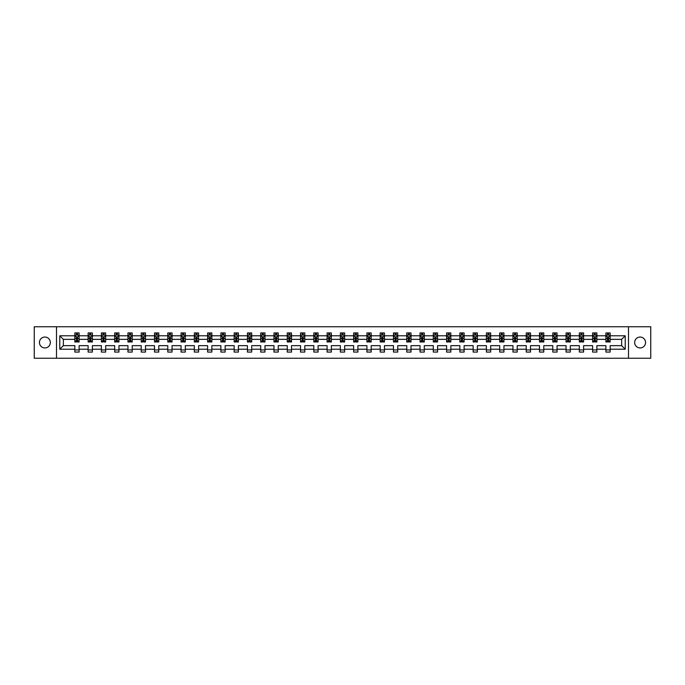 <?xml version="1.0" encoding="UTF-8"?>
<svg xmlns="http://www.w3.org/2000/svg" width="685" height="685" viewBox="0 0 685 685"><rect width="100%" height="100%" fill="white"/><g stroke="black" fill="none" stroke-linecap="round" stroke-linejoin="round"><path stroke-width="1.03" d="M640.115 337.054A5.446 5.446 0 0 0 634.661 342.5A5.446 5.446 0 0 0 640.115 347.946A5.446 5.446 0 0 0 645.561 342.5A5.446 5.446 0 0 0 640.115 337.054M44.885 337.054A5.446 5.446 0 0 0 39.439 342.5A5.446 5.446 0 0 0 44.885 347.946A5.446 5.446 0 0 0 50.339 342.5A5.446 5.446 0 0 0 44.885 337.054M628.496 358.246L650.75 358.246L650.75 326.754L628.496 326.754L628.496 358.246L56.504 358.246L56.504 326.754L34.25 326.754L34.25 358.246L56.504 358.246M610.155 349.222L610.155 345.651L621.646 345.651L625.217 349.222L610.155 349.222L610.155 352.073L605.9 352.073L605.9 349.222L596.875 349.222L596.875 352.073L592.619 352.073L592.619 349.222L583.603 349.222L583.603 352.073L579.347 352.073L579.347 349.222L570.322 349.222L570.322 352.073L566.067 352.073L566.067 349.222L557.051 349.222L557.051 352.073L552.795 352.073L552.795 349.222L543.77 349.222L543.77 352.073L539.515 352.073L539.515 349.222L530.498 349.222L530.498 352.073L526.243 352.073L526.243 349.222L517.218 349.222L517.218 352.073L512.962 352.073L512.962 349.222L503.946 349.222L503.946 352.073L499.69 352.073L499.69 349.222L490.665 349.222L490.665 352.073L486.41 352.073L486.41 349.222L477.394 349.222L477.394 352.073L473.138 352.073L473.138 349.222L464.113 349.222L464.113 352.073L459.858 352.073L459.858 349.222L450.841 349.222L450.841 352.073L446.586 352.073L446.586 349.222L437.561 349.222L437.561 352.073L433.305 352.073L433.305 349.222L424.289 349.222L424.289 352.073L420.033 352.073L420.033 349.222L411.009 349.222L411.009 352.073L406.753 352.073L406.753 349.222L397.737 349.222L397.737 352.073L393.481 352.073L393.481 349.222L384.456 349.222L384.456 352.073L380.201 352.073L380.201 349.222L371.184 349.222L371.184 352.073L366.929 352.073L366.929 349.222L357.904 349.222L357.904 352.073L353.648 352.073L353.648 349.222L344.623 349.222L344.623 352.073L340.376 352.073L340.376 349.222L331.352 349.222L331.352 352.073L327.096 352.073L327.096 349.222L318.071 349.222L318.071 352.073L313.816 352.073L313.816 349.222L304.799 349.222L304.799 352.073L300.544 352.073L300.544 349.222L291.519 349.222L291.519 352.073L287.263 352.073L287.263 349.222L278.247 349.222L278.247 352.073L273.991 352.073L273.991 349.222L264.967 349.222L264.967 352.073L260.711 352.073L260.711 349.222L251.695 349.222L251.695 352.073L247.439 352.073L247.439 349.222L238.414 349.222L238.414 352.073L234.159 352.073L234.159 349.222L225.142 349.222L225.142 352.073L220.887 352.073L220.887 349.222L211.862 349.222L211.862 352.073L207.606 352.073L207.606 349.222L198.59 349.222L198.59 352.073L194.334 352.073L194.334 349.222L185.31 349.222L185.31 352.073L181.054 352.073L181.054 349.222L172.038 349.222L172.038 352.073L167.782 352.073L167.782 349.222L158.757 349.222L158.757 352.073L154.502 352.073L154.502 349.222L145.485 349.222L145.485 352.073L141.23 352.073L141.23 349.222L132.205 349.222L132.205 352.073L127.949 352.073L127.949 349.222L118.933 349.222L118.933 352.073L114.678 352.073L114.678 349.222L105.653 349.222L105.653 352.073L101.397 352.073L101.397 349.222L92.381 349.222L92.381 352.073L88.125 352.073L88.125 349.222L79.1 349.222L79.1 352.073L74.845 352.073L74.845 349.222L59.783 349.222L59.783 335.778L74.845 335.778L74.845 332.927L79.1 332.927L79.1 335.778L88.125 335.778L88.125 332.927L92.381 332.927L92.381 335.778L101.397 335.778L101.397 332.927L105.653 332.927L105.653 335.778L114.678 335.778L114.678 332.927L118.933 332.927L118.933 335.778L127.949 335.778L127.949 332.927L132.205 332.927L132.205 335.778L141.23 335.778L141.23 332.927L145.485 332.927L145.485 335.778L154.502 335.778L154.502 332.927L158.757 332.927L158.757 335.778L167.782 335.778L167.782 332.927L172.038 332.927L172.038 335.778L181.054 335.778L181.054 332.927L185.31 332.927L185.31 335.778L194.334 335.778L194.334 332.927L198.59 332.927L198.59 335.778L207.606 335.778L207.606 332.927L211.862 332.927L211.862 335.778L220.887 335.778L220.887 332.927L225.142 332.927L225.142 335.778L234.159 335.778L234.159 332.927L238.414 332.927L238.414 335.778L247.439 335.778L247.439 332.927L251.695 332.927L251.695 335.778L260.711 335.778L260.711 332.927L264.967 332.927L264.967 335.778L273.991 335.778L273.991 332.927L278.247 332.927L278.247 335.778L287.263 335.778L287.263 332.927L291.519 332.927L291.519 335.778L300.544 335.778L300.544 332.927L304.799 332.927L304.799 335.778L313.816 335.778L313.816 332.927L318.071 332.927L318.071 335.778L327.096 335.778L327.096 332.927L331.352 332.927L331.352 335.778L340.376 335.778L340.376 332.927L344.623 332.927L344.623 335.778L353.648 335.778L353.648 332.927L357.904 332.927L357.904 335.778L366.929 335.778L366.929 332.927L371.184 332.927L371.184 335.778L380.201 335.778L380.201 332.927L384.456 332.927L384.456 335.778L393.481 335.778L393.481 332.927L397.737 332.927L397.737 335.778L406.753 335.778L406.753 332.927L411.009 332.927L411.009 335.778L420.033 335.778L420.033 332.927L424.289 332.927L424.289 335.778L433.305 335.778L433.305 332.927L437.561 332.927L437.561 335.778L446.586 335.778L446.586 332.927L450.841 332.927L450.841 335.778L459.858 335.778L459.858 332.927L464.113 332.927L464.113 335.778L473.138 335.778L473.138 332.927L477.394 332.927L477.394 335.778L486.41 335.778L486.41 332.927L490.665 332.927L490.665 335.778L499.69 335.778L499.69 332.927L503.946 332.927L503.946 335.778L512.962 335.778L512.962 332.927L517.218 332.927L517.218 335.778L526.243 335.778L526.243 332.927L530.498 332.927L530.498 335.778L539.515 335.778L539.515 332.927L543.77 332.927L543.77 335.778L552.795 335.778L552.795 332.927L557.051 332.927L557.051 335.778L566.067 335.778L566.067 332.927L570.322 332.927L570.322 335.778L579.347 335.778L579.347 332.927L583.603 332.927L583.603 335.778L592.619 335.778L592.619 332.927L596.875 332.927L596.875 335.778L605.9 335.778L605.9 332.927L610.155 332.927L610.155 335.778L625.217 335.778L625.217 349.222M628.496 326.754L56.504 326.754M605.9 335.778L605.9 339.349L596.875 339.349L596.875 335.778M596.875 349.222L596.875 345.651L605.9 345.651L605.9 349.222M592.619 335.778L592.619 339.349L583.603 339.349L583.603 335.778M583.603 349.222L583.603 345.651L592.619 345.651L592.619 349.222M579.347 335.778L579.347 339.349L570.322 339.349L570.322 335.778M570.322 349.222L570.322 345.651L579.347 345.651L579.347 349.222M566.067 335.778L566.067 339.349L557.051 339.349L557.051 335.778M557.051 349.222L557.051 345.651L566.067 345.651L566.067 349.222M552.795 335.778L552.795 339.349L543.77 339.349L543.77 335.778M543.77 349.222L543.77 345.651L552.795 345.651L552.795 349.222M539.515 335.778L539.515 339.349L530.498 339.349L530.498 335.778M530.498 349.222L530.498 345.651L539.515 345.651L539.515 349.222M526.243 335.778L526.243 339.349L517.218 339.349L517.218 335.778M517.218 349.222L517.218 345.651L526.243 345.651L526.243 349.222M512.962 335.778L512.962 339.349L503.946 339.349L503.946 335.778M503.946 349.222L503.946 345.651L512.962 345.651L512.962 349.222M499.69 335.778L499.69 339.349L490.665 339.349L490.665 335.778M490.665 349.222L490.665 345.651L499.69 345.651L499.69 349.222M486.41 335.778L486.41 339.349L477.394 339.349L477.394 335.778M477.394 349.222L477.394 345.651L486.41 345.651L486.41 349.222M473.138 335.778L473.138 339.349L464.113 339.349L464.113 335.778M464.113 349.222L464.113 345.651L473.138 345.651L473.138 349.222M459.858 335.778L459.858 339.349L450.841 339.349L450.841 335.778M450.841 349.222L450.841 345.651L459.858 345.651L459.858 349.222M446.586 335.778L446.586 339.349L437.561 339.349L437.561 335.778M437.561 349.222L437.561 345.651L446.586 345.651L446.586 349.222M433.305 335.778L433.305 339.349L424.289 339.349L424.289 335.778M424.289 349.222L424.289 345.651L433.305 345.651L433.305 349.222M420.033 335.778L420.033 339.349L411.009 339.349L411.009 335.778M411.009 349.222L411.009 345.651L420.033 345.651L420.033 349.222M406.753 335.778L406.753 339.349L397.737 339.349L397.737 335.778M397.737 349.222L397.737 345.651L406.753 345.651L406.753 349.222M393.481 335.778L393.481 339.349L384.456 339.349L384.456 335.778M384.456 349.222L384.456 345.651L393.481 345.651L393.481 349.222M380.201 335.778L380.201 339.349L371.184 339.349L371.184 335.778M371.184 349.222L371.184 345.651L380.201 345.651L380.201 349.222M366.929 335.778L366.929 339.349L357.904 339.349L357.904 335.778M357.904 349.222L357.904 345.651L366.929 345.651L366.929 349.222M353.648 335.778L353.648 339.349L344.623 339.349L344.623 335.778M344.623 349.222L344.623 345.651L353.648 345.651L353.648 349.222M340.376 335.778L340.376 339.349L331.352 339.349L331.352 335.778M331.352 349.222L331.352 345.651L340.376 345.651L340.376 349.222M327.096 335.778L327.096 339.349L318.071 339.349L318.071 335.778M318.071 349.222L318.071 345.651L327.096 345.651L327.096 349.222M313.816 335.778L313.816 339.349L304.799 339.349L304.799 335.778M304.799 349.222L304.799 345.651L313.816 345.651L313.816 349.222M300.544 335.778L300.544 339.349L291.519 339.349L291.519 335.778M291.519 349.222L291.519 345.651L300.544 345.651L300.544 349.222M287.263 335.778L287.263 339.349L278.247 339.349L278.247 335.778M278.247 349.222L278.247 345.651L287.263 345.651L287.263 349.222M273.991 335.778L273.991 339.349L264.967 339.349L264.967 335.778M264.967 349.222L264.967 345.651L273.991 345.651L273.991 349.222M260.711 335.778L260.711 339.349L251.695 339.349L251.695 335.778M251.695 349.222L251.695 345.651L260.711 345.651L260.711 349.222M247.439 335.778L247.439 339.349L238.414 339.349L238.414 335.778M238.414 349.222L238.414 345.651L247.439 345.651L247.439 349.222M234.159 335.778L234.159 339.349L225.142 339.349L225.142 335.778M225.142 349.222L225.142 345.651L234.159 345.651L234.159 349.222M220.887 335.778L220.887 339.349L211.862 339.349L211.862 335.778M211.862 349.222L211.862 345.651L220.887 345.651L220.887 349.222M207.606 335.778L207.606 339.349L198.59 339.349L198.59 335.778M198.59 349.222L198.59 345.651L207.606 345.651L207.606 349.222M194.334 335.778L194.334 339.349L185.31 339.349L185.31 335.778M185.31 349.222L185.31 345.651L194.334 345.651L194.334 349.222M181.054 335.778L181.054 339.349L172.038 339.349L172.038 335.778M172.038 349.222L172.038 345.651L181.054 345.651L181.054 349.222M167.782 335.778L167.782 339.349L158.757 339.349L158.757 335.778M158.757 349.222L158.757 345.651L167.782 345.651L167.782 349.222M154.502 335.778L154.502 339.349L145.485 339.349L145.485 335.778M145.485 349.222L145.485 345.651L154.502 345.651L154.502 349.222M141.23 335.778L141.23 339.349L132.205 339.349L132.205 335.778M132.205 349.222L132.205 345.651L141.23 345.651L141.23 349.222M127.949 335.778L127.949 339.349L118.933 339.349L118.933 335.778M118.933 349.222L118.933 345.651L127.949 345.651L127.949 349.222M114.678 335.778L114.678 339.349L105.653 339.349L105.653 335.778M105.653 349.222L105.653 345.651L114.678 345.651L114.678 349.222M101.397 335.778L101.397 339.349L92.381 339.349L92.381 335.778M92.381 349.222L92.381 345.651L101.397 345.651L101.397 349.222M88.125 335.778L88.125 339.349L79.1 339.349L79.1 335.778M79.1 349.222L79.1 345.651L88.125 345.651L88.125 349.222M74.845 335.778L74.845 339.349L63.354 339.349L63.354 345.651L74.845 345.651L74.845 349.222M59.783 335.778L63.354 339.349M621.646 345.651L621.646 339.349L610.155 339.349L610.155 335.778M607.518 335.051L608.537 335.051M594.237 335.051L595.265 335.051M580.966 335.051L581.985 335.051M567.685 335.051L568.713 335.051M554.413 335.051L555.432 335.051M541.133 335.051L542.16 335.051M527.861 335.051L528.88 335.051M514.581 335.051L515.599 335.051M501.309 335.051L502.328 335.051M488.028 335.051L489.047 335.051M474.756 335.051L475.775 335.051M461.476 335.051L462.495 335.051M448.204 335.051L449.223 335.051M434.924 335.051L435.943 335.051M421.652 335.051L422.671 335.051M408.371 335.051L409.39 335.051M395.091 335.051L396.118 335.051M381.819 335.051L382.838 335.051M368.539 335.051L369.566 335.051M355.267 335.051L356.286 335.051M341.986 335.051L343.014 335.051M328.714 335.051L329.733 335.051M315.434 335.051L316.461 335.051M302.162 335.051L303.181 335.051M288.882 335.051L289.909 335.051M275.61 335.051L276.629 335.051M262.329 335.051L263.348 335.051M249.057 335.051L250.076 335.051M235.777 335.051L236.796 335.051M222.505 335.051L223.524 335.051M209.225 335.051L210.244 335.051M195.953 335.051L196.972 335.051M182.672 335.051L183.691 335.051M169.4 335.051L170.419 335.051M156.12 335.051L157.139 335.051M142.84 335.051L143.867 335.051M129.568 335.051L130.587 335.051M116.287 335.051L117.315 335.051M103.015 335.051L104.034 335.051M89.735 335.051L90.762 335.051M76.463 335.051L77.482 335.051M74.845 349.949L79.1 349.949M88.125 349.949L92.381 349.949M101.397 349.949L105.653 349.949M114.678 349.949L118.933 349.949M127.949 349.949L132.205 349.949M141.23 349.949L145.485 349.949M154.502 349.949L158.757 349.949M167.782 349.949L172.038 349.949M181.054 349.949L185.31 349.949M194.334 349.949L198.59 349.949M207.606 349.949L211.862 349.949M220.887 349.949L225.142 349.949M234.159 349.949L238.414 349.949M247.439 349.949L251.695 349.949M260.711 349.949L264.967 349.949M273.991 349.949L278.247 349.949M287.263 349.949L291.519 349.949M300.544 349.949L304.799 349.949M313.816 349.949L318.071 349.949M327.096 349.949L331.352 349.949M340.376 349.949L344.623 349.949M353.648 349.949L357.904 349.949M366.929 349.949L371.184 349.949M380.201 349.949L384.456 349.949M393.481 349.949L397.737 349.949M406.753 349.949L411.009 349.949M420.033 349.949L424.289 349.949M433.305 349.949L437.561 349.949M446.586 349.949L450.841 349.949M459.858 349.949L464.113 349.949M473.138 349.949L477.394 349.949M486.41 349.949L490.665 349.949M499.69 349.949L503.946 349.949M512.962 349.949L517.218 349.949M526.243 349.949L530.498 349.949M539.515 349.949L543.77 349.949M552.795 349.949L557.051 349.949M566.067 349.949L570.322 349.949M579.347 349.949L583.603 349.949M592.619 349.949L596.875 349.949M605.9 349.949L610.155 349.949M63.354 345.651L59.783 349.222M625.217 335.778L621.646 339.349M77.482 334.032L76.463 334.032M75.641 335.196L74.845 335.196L74.845 332.927L76.463 332.927L76.463 335.093M74.845 340.925L74.845 341.986L76.463 341.986L76.463 340.925L74.845 340.925L74.845 339.349M79.1 339.349L79.1 341.986L77.482 341.986L77.482 337.44L76.463 337.44L76.463 340.925M78.304 335.196L79.1 335.196L79.1 332.927L77.482 332.927L77.482 335.093M79.1 336.797L78.253 335.093L75.692 335.093L74.845 336.797M90.762 334.032L89.735 334.032M88.922 335.196L88.125 335.196L88.125 332.927L89.735 332.927L89.735 335.093M88.125 340.925L88.125 341.986L89.735 341.986L89.735 340.925L88.125 340.925L88.125 339.349M92.381 339.349L92.381 341.986L90.762 341.986L90.762 337.44L89.735 337.44L89.735 340.925M91.576 335.196L92.381 335.196L92.381 332.927L90.762 332.927L90.762 335.093M92.381 336.797L91.525 335.093L88.973 335.093L88.125 336.797M104.034 334.032L103.015 334.032M102.202 335.196L101.397 335.196L101.397 332.927L103.015 332.927L103.015 335.093M101.397 340.925L101.397 341.986L103.015 341.986L103.015 340.925L101.397 340.925L101.397 339.349M105.653 339.349L105.653 341.986L104.034 341.986L104.034 337.44L103.015 337.44L103.015 340.925M104.856 335.196L105.653 335.196L105.653 332.927L104.034 332.927L104.034 335.093M105.653 336.797L104.805 335.093L102.245 335.093L101.397 336.797M117.315 334.032L116.287 334.032M115.474 335.196L114.678 335.196L114.678 332.927L116.287 332.927L116.287 335.093M114.678 340.925L114.678 341.986L116.287 341.986L116.287 340.925L114.678 340.925L114.678 339.349M118.933 339.349L118.933 341.986L117.315 341.986L117.315 337.44L116.287 337.44L116.287 340.925M118.128 335.196L118.933 335.196L118.933 332.927L117.315 332.927L117.315 335.093M118.933 336.797L118.077 335.093L115.525 335.093L114.678 336.797M130.587 334.032L129.568 334.032M128.754 335.196L127.949 335.196L127.949 332.927L129.568 332.927L129.568 335.093M127.949 340.925L127.949 341.986L129.568 341.986L129.568 340.925L127.949 340.925L127.949 339.349M132.205 339.349L132.205 341.986L130.587 341.986L130.587 337.44L129.568 337.44L129.568 340.925M131.409 335.196L132.205 335.196L132.205 332.927L130.587 332.927L130.587 335.093M132.205 336.797L131.357 335.093L128.806 335.093L127.949 336.797M143.867 334.032L142.84 334.032M142.026 335.196L141.23 335.196L141.23 332.927L142.84 332.927L142.84 335.093M141.23 340.925L141.23 341.986L142.84 341.986L142.84 340.925L141.23 340.925L141.23 339.349M145.485 339.349L145.485 341.986L143.867 341.986L143.867 337.44L142.84 337.44L142.84 340.925M144.681 335.196L145.485 335.196L145.485 332.927L143.867 332.927L143.867 335.093M145.485 336.797L144.629 335.093L142.078 335.093L141.23 336.797M157.139 334.032L156.12 334.032M155.307 335.196L154.502 335.196L154.502 332.927L156.12 332.927L156.12 335.093M154.502 340.925L154.502 341.986L156.12 341.986L156.12 340.925L154.502 340.925L154.502 339.349M158.757 339.349L158.757 341.986L157.139 341.986L157.139 337.44L156.12 337.44L156.12 340.925M157.961 335.196L158.757 335.196L158.757 332.927L157.139 332.927L157.139 335.093M158.757 336.797L157.91 335.093L155.358 335.093L154.502 336.797M170.419 334.032L169.4 334.032M168.578 335.196L167.782 335.196L167.782 332.927L169.4 332.927L169.4 335.093M167.782 340.925L167.782 341.986L169.4 341.986L169.4 340.925L167.782 340.925L167.782 339.349M172.038 339.349L172.038 341.986L170.419 341.986L170.419 337.44L169.4 337.44L169.4 340.925M171.233 335.196L172.038 335.196L172.038 332.927L170.419 332.927L170.419 335.093M172.038 336.797L171.181 335.093L168.63 335.093L167.782 336.797M183.691 334.032L182.672 334.032M181.859 335.196L181.054 335.196L181.054 332.927L182.672 332.927L182.672 335.093M181.054 340.925L181.054 341.986L182.672 341.986L182.672 340.925L181.054 340.925L181.054 339.349M185.31 339.349L185.31 341.986L183.691 341.986L183.691 337.44L182.672 337.44L182.672 340.925M184.513 335.196L185.31 335.196L185.31 332.927L183.691 332.927L183.691 335.093M185.31 336.797L184.462 335.093L181.91 335.093L181.054 336.797M196.972 334.032L195.953 334.032M195.131 335.196L194.334 335.196L194.334 332.927L195.953 332.927L195.953 335.093M194.334 340.925L194.334 341.986L195.953 341.986L195.953 340.925L194.334 340.925L194.334 339.349M198.59 339.349L198.59 341.986L196.972 341.986L196.972 337.44L195.953 337.44L195.953 340.925M197.785 335.196L198.59 335.196L198.59 332.927L196.972 332.927L196.972 335.093M198.59 336.797L197.734 335.093L195.182 335.093L194.334 336.797M210.244 334.032L209.225 334.032M208.411 335.196L207.606 335.196L207.606 332.927L209.225 332.927L209.225 335.093M207.606 340.925L207.606 341.986L209.225 341.986L209.225 340.925L207.606 340.925L207.606 339.349M211.862 339.349L211.862 341.986L210.244 341.986L210.244 337.44L209.225 337.44L209.225 340.925M211.066 335.196L211.862 335.196L211.862 332.927L210.244 332.927L210.244 335.093M211.862 336.797L211.014 335.093L208.463 335.093L207.606 336.797M223.524 334.032L222.505 334.032M221.683 335.196L220.887 335.196L220.887 332.927L222.505 332.927L222.505 335.093M220.887 340.925L220.887 341.986L222.505 341.986L222.505 340.925L220.887 340.925L220.887 339.349M225.142 339.349L225.142 341.986L223.524 341.986L223.524 337.44L222.505 337.44L222.505 340.925M224.337 335.196L225.142 335.196L225.142 332.927L223.524 332.927L223.524 335.093M225.142 336.797L224.286 335.093L221.734 335.093L220.887 336.797M236.796 334.032L235.777 334.032M234.964 335.196L234.159 335.196L234.159 332.927L235.777 332.927L235.777 335.093M234.159 340.925L234.159 341.986L235.777 341.986L235.777 340.925L234.159 340.925L234.159 339.349M238.414 339.349L238.414 341.986L236.796 341.986L236.796 337.44L235.777 337.44L235.777 340.925M237.618 335.196L238.414 335.196L238.414 332.927L236.796 332.927L236.796 335.093M238.414 336.797L237.567 335.093L235.015 335.093L234.159 336.797M250.076 334.032L249.057 334.032M248.235 335.196L247.439 335.196L247.439 332.927L249.057 332.927L249.057 335.093M247.439 340.925L247.439 341.986L249.057 341.986L249.057 340.925L247.439 340.925L247.439 339.349M251.695 339.349L251.695 341.986L250.076 341.986L250.076 337.44L249.057 337.44L249.057 340.925M250.89 335.196L251.695 335.196L251.695 332.927L250.076 332.927L250.076 335.093M251.695 336.797L250.838 335.093L248.287 335.093L247.439 336.797M263.348 334.032L262.329 334.032M261.516 335.196L260.711 335.196L260.711 332.927L262.329 332.927L262.329 335.093M260.711 340.925L260.711 341.986L262.329 341.986L262.329 340.925L260.711 340.925L260.711 339.349M264.967 339.349L264.967 341.986L263.348 341.986L263.348 337.44L262.329 337.44L262.329 340.925M264.17 335.196L264.967 335.196L264.967 332.927L263.348 332.927L263.348 335.093M264.967 336.797L264.119 335.093L261.567 335.093L260.711 336.797M276.629 334.032L275.61 334.032M274.788 335.196L273.991 335.196L273.991 332.927L275.61 332.927L275.61 335.093M273.991 340.925L273.991 341.986L275.61 341.986L275.61 340.925L273.991 340.925L273.991 339.349M278.247 339.349L278.247 341.986L276.629 341.986L276.629 337.44L275.61 337.44L275.61 340.925M277.442 335.196L278.247 335.196L278.247 332.927L276.629 332.927L276.629 335.093M278.247 336.797L277.391 335.093L274.839 335.093L273.991 336.797M289.909 334.032L288.882 334.032M288.068 335.196L287.263 335.196L287.263 332.927L288.882 332.927L288.882 335.093M287.263 340.925L287.263 341.986L288.882 341.986L288.882 340.925L287.263 340.925L287.263 339.349M291.519 339.349L291.519 341.986L289.909 341.986L289.909 337.44L288.882 337.44L288.882 340.925M290.723 335.196L291.519 335.196L291.519 332.927L289.909 332.927L289.909 335.093M291.519 336.797L290.671 335.093L288.12 335.093L287.263 336.797M303.181 334.032L302.162 334.032M301.34 335.196L300.544 335.196L300.544 332.927L302.162 332.927L302.162 335.093M300.544 340.925L300.544 341.986L302.162 341.986L302.162 340.925L300.544 340.925L300.544 339.349M304.799 339.349L304.799 341.986L303.181 341.986L303.181 337.44L302.162 337.44L302.162 340.925M303.994 335.196L304.799 335.196L304.799 332.927L303.181 332.927L303.181 335.093M304.799 336.797L303.952 335.093L301.391 335.093L300.544 336.797M316.461 334.032L315.434 334.032M314.62 335.196L313.816 335.196L313.816 332.927L315.434 332.927L315.434 335.093M313.816 340.925L313.816 341.986L315.434 341.986L315.434 340.925L313.816 340.925L313.816 339.349M318.071 339.349L318.071 341.986L316.461 341.986L316.461 337.44L315.434 337.44L315.434 340.925M317.275 335.196L318.071 335.196L318.071 332.927L316.461 332.927L316.461 335.093M318.071 336.797L317.224 335.093L314.672 335.093L313.816 336.797M329.733 334.032L328.714 334.032M327.892 335.196L327.096 335.196L327.096 332.927L328.714 332.927L328.714 335.093M327.096 340.925L327.096 341.986L328.714 341.986L328.714 340.925L327.096 340.925L327.096 339.349M331.352 339.349L331.352 341.986L329.733 341.986L329.733 337.44L328.714 337.44L328.714 340.925M330.555 335.196L331.352 335.196L331.352 332.927L329.733 332.927L329.733 335.093M331.352 336.797L330.504 335.093L327.944 335.093L327.096 336.797M343.014 334.032L341.986 334.032M341.173 335.196L340.376 335.196L340.376 332.927L341.986 332.927L341.986 335.093M340.376 340.925L340.376 341.986L341.986 341.986L341.986 340.925L340.376 340.925L340.376 339.349M344.623 339.349L344.623 341.986L343.014 341.986L343.014 337.44L341.986 337.44L341.986 340.925M343.827 335.196L344.623 335.196L344.623 332.927L343.014 332.927L343.014 335.093M344.623 336.797L343.776 335.093L341.224 335.093L340.376 336.797M356.286 334.032L355.267 334.032M354.445 335.196L353.648 335.196L353.648 332.927L355.267 332.927L355.267 335.093M353.648 340.925L353.648 341.986L355.267 341.986L355.267 340.925L353.648 340.925L353.648 339.349M357.904 339.349L357.904 341.986L356.286 341.986L356.286 337.44L355.267 337.44L355.267 340.925M357.108 335.196L357.904 335.196L357.904 332.927L356.286 332.927L356.286 335.093M357.904 336.797L357.056 335.093L354.496 335.093L353.648 336.797M369.566 334.032L368.539 334.032M367.725 335.196L366.929 335.196L366.929 332.927L368.539 332.927L368.539 335.093M366.929 340.925L366.929 341.986L368.539 341.986L368.539 340.925L366.929 340.925L366.929 339.349M371.184 339.349L371.184 341.986L369.566 341.986L369.566 337.44L368.539 337.44L368.539 340.925M370.38 335.196L371.184 335.196L371.184 332.927L369.566 332.927L369.566 335.093M371.184 336.797L370.328 335.093L367.776 335.093L366.929 336.797M382.838 334.032L381.819 334.032M381.006 335.196L380.201 335.196L380.201 332.927L381.819 332.927L381.819 335.093M380.201 340.925L380.201 341.986L381.819 341.986L381.819 340.925L380.201 340.925L380.201 339.349M384.456 339.349L384.456 341.986L382.838 341.986L382.838 337.44L381.819 337.44L381.819 340.925M383.66 335.196L384.456 335.196L384.456 332.927L382.838 332.927L382.838 335.093M384.456 336.797L383.609 335.093L381.048 335.093L380.201 336.797M396.118 334.032L395.091 334.032M394.277 335.196L393.481 335.196L393.481 332.927L395.091 332.927L395.091 335.093M393.481 340.925L393.481 341.986L395.091 341.986L395.091 340.925L393.481 340.925L393.481 339.349M397.737 339.349L397.737 341.986L396.118 341.986L396.118 337.44L395.091 337.44L395.091 340.925M396.932 335.196L397.737 335.196L397.737 332.927L396.118 332.927L396.118 335.093M397.737 336.797L396.88 335.093L394.329 335.093L393.481 336.797M409.39 334.032L408.371 334.032M407.558 335.196L406.753 335.196L406.753 332.927L408.371 332.927L408.371 335.093M406.753 340.925L406.753 341.986L408.371 341.986L408.371 340.925L406.753 340.925L406.753 339.349M411.009 339.349L411.009 341.986L409.39 341.986L409.39 337.44L408.371 337.44L408.371 340.925M410.212 335.196L411.009 335.196L411.009 332.927L409.39 332.927L409.39 335.093M411.009 336.797L410.161 335.093L407.609 335.093L406.753 336.797M422.671 334.032L421.652 334.032M420.83 335.196L420.033 335.196L420.033 332.927L421.652 332.927L421.652 335.093M420.033 340.925L420.033 341.986L421.652 341.986L421.652 340.925L420.033 340.925L420.033 339.349M424.289 339.349L424.289 341.986L422.671 341.986L422.671 337.44L421.652 337.44L421.652 340.925M423.484 335.196L424.289 335.196L424.289 332.927L422.671 332.927L422.671 335.093M424.289 336.797L423.433 335.093L420.881 335.093L420.033 336.797M435.943 334.032L434.924 334.032M434.11 335.196L433.305 335.196L433.305 332.927L434.924 332.927L434.924 335.093M433.305 340.925L433.305 341.986L434.924 341.986L434.924 340.925L433.305 340.925L433.305 339.349M437.561 339.349L437.561 341.986L435.943 341.986L435.943 337.44L434.924 337.44L434.924 340.925M436.765 335.196L437.561 335.196L437.561 332.927L435.943 332.927L435.943 335.093M437.561 336.797L436.713 335.093L434.162 335.093L433.305 336.797M449.223 334.032L448.204 334.032M447.382 335.196L446.586 335.196L446.586 332.927L448.204 332.927L448.204 335.093M446.586 340.925L446.586 341.986L448.204 341.986L448.204 340.925L446.586 340.925L446.586 339.349M450.841 339.349L450.841 341.986L449.223 341.986L449.223 337.44L448.204 337.44L448.204 340.925M450.036 335.196L450.841 335.196L450.841 332.927L449.223 332.927L449.223 335.093M450.841 336.797L449.985 335.093L447.433 335.093L446.586 336.797M462.495 334.032L461.476 334.032M460.662 335.196L459.858 335.196L459.858 332.927L461.476 332.927L461.476 335.093M459.858 340.925L459.858 341.986L461.476 341.986L461.476 340.925L459.858 340.925L459.858 339.349M464.113 339.349L464.113 341.986L462.495 341.986L462.495 337.44L461.476 337.44L461.476 340.925M463.317 335.196L464.113 335.196L464.113 332.927L462.495 332.927L462.495 335.093M464.113 336.797L463.265 335.093L460.714 335.093L459.858 336.797M475.775 334.032L474.756 334.032M473.934 335.196L473.138 335.196L473.138 332.927L474.756 332.927L474.756 335.093M473.138 340.925L473.138 341.986L474.756 341.986L474.756 340.925L473.138 340.925L473.138 339.349M477.394 339.349L477.394 341.986L475.775 341.986L475.775 337.44L474.756 337.44L474.756 340.925M476.589 335.196L477.394 335.196L477.394 332.927L475.775 332.927L475.775 335.093M477.394 336.797L476.537 335.093L473.986 335.093L473.138 336.797M489.047 334.032L488.028 334.032M487.215 335.196L486.41 335.196L486.41 332.927L488.028 332.927L488.028 335.093M486.41 340.925L486.41 341.986L488.028 341.986L488.028 340.925L486.41 340.925L486.41 339.349M490.665 339.349L490.665 341.986L489.047 341.986L489.047 337.44L488.028 337.44L488.028 340.925M489.869 335.196L490.665 335.196L490.665 332.927L489.047 332.927L489.047 335.093M490.665 336.797L489.818 335.093L487.266 335.093L486.41 336.797M502.328 334.032L501.309 334.032M500.487 335.196L499.69 335.196L499.69 332.927L501.309 332.927L501.309 335.093M499.69 340.925L499.69 341.986L501.309 341.986L501.309 340.925L499.69 340.925L499.69 339.349M503.946 339.349L503.946 341.986L502.328 341.986L502.328 337.44L501.309 337.44L501.309 340.925M503.141 335.196L503.946 335.196L503.946 332.927L502.328 332.927L502.328 335.093M503.946 336.797L503.09 335.093L500.538 335.093L499.69 336.797M515.599 334.032L514.581 334.032M513.767 335.196L512.962 335.196L512.962 332.927L514.581 332.927L514.581 335.093M512.962 340.925L512.962 341.986L514.581 341.986L514.581 340.925L512.962 340.925L512.962 339.349M517.218 339.349L517.218 341.986L515.599 341.986L515.599 337.44L514.581 337.44L514.581 340.925M516.421 335.196L517.218 335.196L517.218 332.927L515.599 332.927L515.599 335.093M517.218 336.797L516.37 335.093L513.818 335.093L512.962 336.797M528.88 334.032L527.861 334.032M527.039 335.196L526.243 335.196L526.243 332.927L527.861 332.927L527.861 335.093M526.243 340.925L526.243 341.986L527.861 341.986L527.861 340.925L526.243 340.925L526.243 339.349M530.498 339.349L530.498 341.986L528.88 341.986L528.88 337.44L527.861 337.44L527.861 340.925M529.693 335.196L530.498 335.196L530.498 332.927L528.88 332.927L528.88 335.093M530.498 336.797L529.642 335.093L527.09 335.093L526.243 336.797M542.16 334.032L541.133 334.032M540.319 335.196L539.515 335.196L539.515 332.927L541.133 332.927L541.133 335.093M539.515 340.925L539.515 341.986L541.133 341.986L541.133 340.925L539.515 340.925L539.515 339.349M543.77 339.349L543.77 341.986L542.16 341.986L542.16 337.44L541.133 337.44L541.133 340.925M542.974 335.196L543.77 335.196L543.77 332.927L542.16 332.927L542.16 335.093M543.77 336.797L542.922 335.093L540.371 335.093L539.515 336.797M555.432 334.032L554.413 334.032M553.591 335.196L552.795 335.196L552.795 332.927L554.413 332.927L554.413 335.093M552.795 340.925L552.795 341.986L554.413 341.986L554.413 340.925L552.795 340.925L552.795 339.349M557.051 339.349L557.051 341.986L555.432 341.986L555.432 337.44L554.413 337.44L554.413 340.925M556.246 335.196L557.051 335.196L557.051 332.927L555.432 332.927L555.432 335.093M557.051 336.797L556.194 335.093L553.643 335.093L552.795 336.797M568.713 334.032L567.685 334.032M566.872 335.196L566.067 335.196L566.067 332.927L567.685 332.927L567.685 335.093M566.067 340.925L566.067 341.986L567.685 341.986L567.685 340.925L566.067 340.925L566.067 339.349M570.322 339.349L570.322 341.986L568.713 341.986L568.713 337.44L567.685 337.44L567.685 340.925M569.526 335.196L570.322 335.196L570.322 332.927L568.713 332.927L568.713 335.093M570.322 336.797L569.475 335.093L566.923 335.093L566.067 336.797M581.985 334.032L580.966 334.032M580.144 335.196L579.347 335.196L579.347 332.927L580.966 332.927L580.966 335.093M579.347 340.925L579.347 341.986L580.966 341.986L580.966 340.925L579.347 340.925L579.347 339.349M583.603 339.349L583.603 341.986L581.985 341.986L581.985 337.44L580.966 337.44L580.966 340.925M582.798 335.196L583.603 335.196L583.603 332.927L581.985 332.927L581.985 335.093M583.603 336.797L582.755 335.093L580.195 335.093L579.347 336.797M595.265 334.032L594.237 334.032M593.424 335.196L592.619 335.196L592.619 332.927L594.237 332.927L594.237 335.093M592.619 340.925L592.619 341.986L594.237 341.986L594.237 340.925L592.619 340.925L592.619 339.349M596.875 339.349L596.875 341.986L595.265 341.986L595.265 337.44L594.237 337.44L594.237 340.925M596.078 335.196L596.875 335.196L596.875 332.927L595.265 332.927L595.265 335.093M596.875 336.797L596.027 335.093L593.475 335.093L592.619 336.797M608.537 334.032L607.518 334.032M606.696 335.196L605.9 335.196L605.9 332.927L607.518 332.927L607.518 335.093M605.9 340.925L605.9 341.986L607.518 341.986L607.518 340.925L605.9 340.925L605.9 339.349M610.155 339.349L610.155 341.986L608.537 341.986L608.537 337.44L607.518 337.44L607.518 340.925M609.359 335.196L610.155 335.196L610.155 332.927L608.537 332.927L608.537 335.093M610.155 336.797L609.308 335.093L606.747 335.093L605.9 336.797M79.083 336.755L74.87 336.755M79.1 340.925L77.482 340.925M76.463 338.638L74.845 338.638M79.1 338.638L77.482 338.638M77.482 334.571L76.463 334.571M92.355 336.755L88.142 336.755M92.381 340.925L90.762 340.925M89.735 338.638L88.125 338.638M92.381 338.638L90.762 338.638M90.762 334.571L89.735 334.571M105.636 336.755L101.423 336.755M105.653 340.925L104.034 340.925M103.015 338.638L101.397 338.638M105.653 338.638L104.034 338.638M104.034 334.571L103.015 334.571M118.907 336.755L114.695 336.755M118.933 340.925L117.315 340.925M116.287 338.638L114.678 338.638M118.933 338.638L117.315 338.638M117.315 334.571L116.287 334.571M132.188 336.755L127.975 336.755M132.205 340.925L130.587 340.925M129.568 338.638L127.949 338.638M132.205 338.638L130.587 338.638M130.587 334.571L129.568 334.571M145.46 336.755L141.247 336.755M145.485 340.925L143.867 340.925M142.84 338.638L141.23 338.638M145.485 338.638L143.867 338.638M143.867 334.571L142.84 334.571M158.74 336.755L154.527 336.755M158.757 340.925L157.139 340.925M156.12 338.638L154.502 338.638M158.757 338.638L157.139 338.638M157.139 334.571L156.12 334.571M172.012 336.755L167.799 336.755M172.038 340.925L170.419 340.925M169.4 338.638L167.782 338.638M172.038 338.638L170.419 338.638M170.419 334.571L169.4 334.571M185.292 336.755L181.08 336.755M185.31 340.925L183.691 340.925M182.672 338.638L181.054 338.638M185.31 338.638L183.691 338.638M183.691 334.571L182.672 334.571M198.564 336.755L194.352 336.755M198.59 340.925L196.972 340.925M195.953 338.638L194.334 338.638M198.59 338.638L196.972 338.638M196.972 334.571L195.953 334.571M211.845 336.755L207.632 336.755M211.862 340.925L210.244 340.925M209.225 338.638L207.606 338.638M211.862 338.638L210.244 338.638M210.244 334.571L209.225 334.571M225.117 336.755L220.904 336.755M225.142 340.925L223.524 340.925M222.505 338.638L220.887 338.638M225.142 338.638L223.524 338.638M223.524 334.571L222.505 334.571M238.397 336.755L234.184 336.755M238.414 340.925L236.796 340.925M235.777 338.638L234.159 338.638M238.414 338.638L236.796 338.638M236.796 334.571L235.777 334.571M251.669 336.755L247.456 336.755M251.695 340.925L250.076 340.925M249.057 338.638L247.439 338.638M251.695 338.638L250.076 338.638M250.076 334.571L249.057 334.571M264.949 336.755L260.737 336.755M264.967 340.925L263.348 340.925M262.329 338.638L260.711 338.638M264.967 338.638L263.348 338.638M263.348 334.571L262.329 334.571M278.221 336.755L274.009 336.755M278.247 340.925L276.629 340.925M275.61 338.638L273.991 338.638M278.247 338.638L276.629 338.638M276.629 334.571L275.61 334.571M291.502 336.755L287.289 336.755M291.519 340.925L289.909 340.925M288.882 338.638L287.263 338.638M291.519 338.638L289.909 338.638M289.909 334.571L288.882 334.571M304.774 336.755L300.561 336.755M304.799 340.925L303.181 340.925M302.162 338.638L300.544 338.638M304.799 338.638L303.181 338.638M303.181 334.571L302.162 334.571M318.054 336.755L313.841 336.755M318.071 340.925L316.461 340.925M315.434 338.638L313.816 338.638M318.071 338.638L316.461 338.638M316.461 334.571L315.434 334.571M331.326 336.755L327.113 336.755M331.352 340.925L329.733 340.925M328.714 338.638L327.096 338.638M331.352 338.638L329.733 338.638M329.733 334.571L328.714 334.571M344.606 336.755L340.394 336.755M344.623 340.925L343.014 340.925M341.986 338.638L340.376 338.638M344.623 338.638L343.014 338.638M343.014 334.571L341.986 334.571M357.887 336.755L353.674 336.755M357.904 340.925L356.286 340.925M355.267 338.638L353.648 338.638M357.904 338.638L356.286 338.638M356.286 334.571L355.267 334.571M371.159 336.755L366.946 336.755M371.184 340.925L369.566 340.925M368.539 338.638L366.929 338.638M371.184 338.638L369.566 338.638M369.566 334.571L368.539 334.571M384.439 336.755L380.226 336.755M384.456 340.925L382.838 340.925M381.819 338.638L380.201 338.638M384.456 338.638L382.838 338.638M382.838 334.571L381.819 334.571M397.711 336.755L393.498 336.755M397.737 340.925L396.118 340.925M395.091 338.638L393.481 338.638M397.737 338.638L396.118 338.638M396.118 334.571L395.091 334.571M410.991 336.755L406.779 336.755M411.009 340.925L409.39 340.925M408.371 338.638L406.753 338.638M411.009 338.638L409.39 338.638M409.39 334.571L408.371 334.571M424.263 336.755L420.051 336.755M424.289 340.925L422.671 340.925M421.652 338.638L420.033 338.638M424.289 338.638L422.671 338.638M422.671 334.571L421.652 334.571M437.544 336.755L433.331 336.755M437.561 340.925L435.943 340.925M434.924 338.638L433.305 338.638M437.561 338.638L435.943 338.638M435.943 334.571L434.924 334.571M450.816 336.755L446.603 336.755M450.841 340.925L449.223 340.925M448.204 338.638L446.586 338.638M450.841 338.638L449.223 338.638M449.223 334.571L448.204 334.571M464.096 336.755L459.883 336.755M464.113 340.925L462.495 340.925M461.476 338.638L459.858 338.638M464.113 338.638L462.495 338.638M462.495 334.571L461.476 334.571M477.368 336.755L473.155 336.755M477.394 340.925L475.775 340.925M474.756 338.638L473.138 338.638M477.394 338.638L475.775 338.638M475.775 334.571L474.756 334.571M490.648 336.755L486.436 336.755M490.665 340.925L489.047 340.925M488.028 338.638L486.41 338.638M490.665 338.638L489.047 338.638M489.047 334.571L488.028 334.571M503.92 336.755L499.707 336.755M503.946 340.925L502.328 340.925M501.309 338.638L499.69 338.638M503.946 338.638L502.328 338.638M502.328 334.571L501.309 334.571M517.201 336.755L512.988 336.755M517.218 340.925L515.599 340.925M514.581 338.638L512.962 338.638M517.218 338.638L515.599 338.638M515.599 334.571L514.581 334.571M530.473 336.755L526.26 336.755M530.498 340.925L528.88 340.925M527.861 338.638L526.243 338.638M530.498 338.638L528.88 338.638M528.88 334.571L527.861 334.571M543.753 336.755L539.54 336.755M543.77 340.925L542.16 340.925M541.133 338.638L539.515 338.638M543.77 338.638L542.16 338.638M542.16 334.571L541.133 334.571M557.025 336.755L552.812 336.755M557.051 340.925L555.432 340.925M554.413 338.638L552.795 338.638M557.051 338.638L555.432 338.638M555.432 334.571L554.413 334.571M570.305 336.755L566.093 336.755M570.322 340.925L568.713 340.925M567.685 338.638L566.067 338.638M570.322 338.638L568.713 338.638M568.713 334.571L567.685 334.571M583.577 336.755L579.364 336.755M583.603 340.925L581.985 340.925M580.966 338.638L579.347 338.638M583.603 338.638L581.985 338.638M581.985 334.571L580.966 334.571M596.858 336.755L592.645 336.755M596.875 340.925L595.265 340.925M594.237 338.638L592.619 338.638M596.875 338.638L595.265 338.638M595.265 334.571L594.237 334.571M610.129 336.755L605.917 336.755M610.155 340.925L608.537 340.925M607.518 338.638L605.9 338.638M610.155 338.638L608.537 338.638M608.537 334.571L607.518 334.571"/></g></svg>
